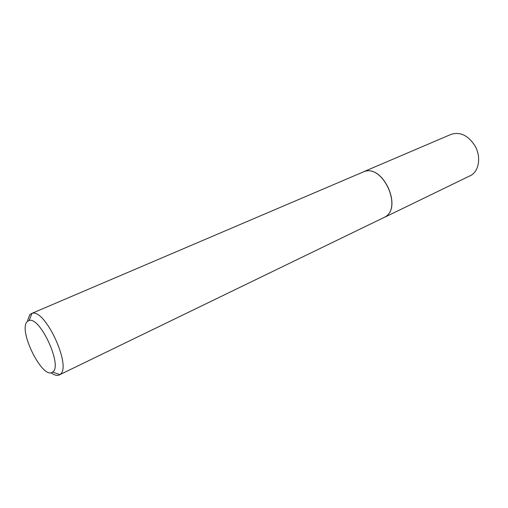 <?xml version="1.0" encoding="UTF-8"?>
<svg xmlns="http://www.w3.org/2000/svg" width="508" height="508" viewBox="0 0 508 508"><rect width="100%" height="100%" fill="white"/><g stroke="black" fill="none" stroke-linecap="round" stroke-linejoin="round"><path stroke-width="0.76" d="M27.61 320.567L29.731 314.744L31.293 313.614L364.433 171.463C383.013 164.694 402.444 207.366 385.147 216.935L59.226 374.948C57.036 375.939 54.28 375.196 50.971 372.726M27.235 321.602C17.774 330.238 42.913 380.454 52.597 372.072L52.768 371.939C62.808 365.817 39.999 316.268 29.108 320.504L27.235 321.602M31.293 313.614L31.966 313.392C45.022 308.045 72.288 367.271 60.052 374.421L59.226 374.948M364.541 171.444C383.095 164.681 402.507 207.302 385.229 216.865M384.486 217.335L471.138 175.273C479.292 170.561 481.209 156.254 474.815 145.567C467.957 135.255 460.007 131.547 450.964 134.423L363.696 171.698M469.887 175.965L471.729 174.962M52.597 372.072L59.842 374.587M29.108 320.504L31.966 313.392"/></g></svg>

